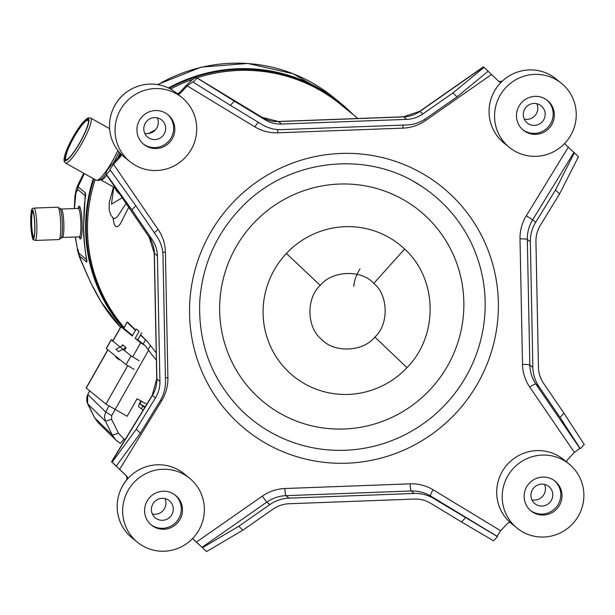 <?xml version="1.0" encoding="UTF-8"?>
<svg xmlns="http://www.w3.org/2000/svg" width="615" height="615" viewBox="0 0 615 615"><rect width="100%" height="100%" fill="white"/><g stroke="black" fill="none" stroke-linecap="round" stroke-linejoin="round"><path stroke-width="0.92" d="M30.865 222.745A13.615 1.914 -92.1 0 0 33.095 237.844A13.615 1.914 -92.1 0 0 33.594 237.79A13.615 1.914 -92.1 0 0 34.732 224.267A13.615 1.914 -92.1 0 0 32.587 210.86A13.615 1.914 -92.1 0 0 30.865 222.745M32.933 211.399A12.938 1.814 -92.1 0 0 31.626 222.799A12.938 1.814 -92.1 0 0 33.902 237.236M167.357 114.244A19.127 18.796 -50.9 0 1 145.301 145.24A19.127 18.796 -50.9 0 1 143.241 143.902M160.177 118.972A11.078 10.886 129.1 0 0 147.731 137.191A11.078 10.886 129.1 0 0 163.728 134.716A11.078 10.886 129.1 0 0 160.177 118.972M157.309 117.872A11.078 10.886 -50.9 0 1 144.74 133.324M181.925 97.524L176.42 93.042A41.282 40.559 129.1 0 0 170.701 89.167A41.282 40.559 129.1 0 0 116.804 102.29A41.282 40.559 129.1 0 0 124.33 157.094L129.834 161.568A41.282 40.559 -50.9 0 1 122.308 106.772A41.282 40.559 -50.9 0 1 176.205 93.641A41.282 40.559 -50.9 0 1 181.925 97.524A41.282 40.559 -50.9 0 1 189.451 152.32A41.282 40.559 -50.9 0 1 135.546 165.45A41.282 40.559 -50.9 0 1 129.834 161.568M165.297 112.906A19.127 18.796 129.1 0 0 143.81 144.387A19.127 18.796 129.1 0 0 171.439 140.097A19.127 18.796 129.1 0 0 165.297 112.906M554.522 480.753A19.127 18.796 -50.9 0 1 532.467 511.741A19.127 18.796 -50.9 0 1 530.407 510.404M536.434 504.738A11.078 10.886 129.1 0 0 548.872 486.519A11.078 10.886 129.1 0 0 533.443 488.241A11.078 10.886 129.1 0 0 536.434 504.738M544.475 484.374A11.078 10.886 -50.9 0 1 531.906 499.826M569.09 464.025L563.586 459.551A41.282 40.559 129.1 0 0 506.076 465.978A41.282 40.559 129.1 0 0 511.496 523.596L517 528.07A41.282 40.559 -50.9 0 1 511.572 470.452A41.282 40.559 -50.9 0 1 569.09 464.025A41.282 40.559 -50.9 0 1 576.616 518.822A41.282 40.559 -50.9 0 1 522.712 531.952A41.282 40.559 -50.9 0 1 517 528.07M533.62 512.687A19.127 18.796 129.1 0 0 555.114 481.207A19.127 18.796 129.1 0 0 528.462 484.19A19.127 18.796 129.1 0 0 533.62 512.687M123.815 328.087A156.456 153.742 -50.9 0 1 93.957 178.95M169.171 88.352A156.456 153.742 -50.9 0 1 348.151 110.577M79.143 236.829A16.413 2.306 -92.1 0 0 80.088 238.866A16.413 2.306 -92.1 0 0 80.373 238.981A16.413 2.306 -92.1 0 0 82.095 223.499A16.413 2.306 -92.1 0 0 79.435 206.294A16.413 2.306 -92.1 0 0 79.143 206.179A16.413 2.306 -92.1 0 0 78.074 208.416M86.138 256.824L86.323 259.369L79.051 253.457L76.983 246.723L75.46 236.967M74.3 208.562L74.992 195.616L76.383 188.828L77.859 184.977L78.013 186.837L85.285 192.749L84.916 199.652M86.677 262.021L86.492 259.161C86.069 256.985 83.379 238.958 83.525 228.596L83.648 228.795C84.978 259.215 87.791 260.345 86.677 262.021L79.404 256.109L79.312 256.555M74.43 208.554L75.906 193.056L77.767 189.512L78.013 186.837L84.34 173.576M85.285 192.749C86.438 197.054 83.825 196.354 83.648 228.795M101.39 302.226A157.063 154.334 129.1 0 0 120.509 327.311L101.39 302.226C94.902 291.771 88.283 278.188 81.511 261.49L79.404 256.109L79.051 253.457M122.331 327.326A157.063 154.334 -50.9 0 1 93.334 178.604M168.402 87.976A157.063 154.334 -50.9 0 1 318.393 88.007A157.063 154.334 -50.9 0 1 340.149 102.767A157.063 154.334 -50.9 0 1 353.048 114.559M77.767 189.512L85.231 195.616L83.525 228.596M101.244 302.065L90.382 282.008L81.511 261.49M77.859 184.977L81.557 177.589L79.927 182.77M73.231 136.999A23.186 4.236 -60.8 0 0 65.144 159.885A23.186 4.236 -60.8 0 0 66.143 159.992A23.186 4.236 -60.8 0 0 80.265 141.781A23.186 4.236 -60.8 0 0 88.36 120.209A23.186 4.236 -60.8 0 0 73.231 136.999M88.445 120.717A22.509 4.113 -60.8 0 0 88.229 120.463A22.509 4.113 -60.8 0 0 88.122 120.386A22.509 4.113 -60.8 0 0 73.908 137.406A22.509 4.113 -60.8 0 0 66.166 159.692A22.509 4.113 -60.8 0 0 66.62 159.792M546.889 100.061A19.127 18.796 -50.9 0 1 524.826 131.049A19.127 18.796 -50.9 0 1 522.765 129.711M543.752 119.725A11.078 10.886 129.1 0 0 525.802 107.548A11.078 10.886 129.1 0 0 528.792 124.046A11.078 10.886 129.1 0 0 543.752 119.725M536.834 103.681A11.078 10.886 -50.9 0 1 524.264 119.133M561.449 83.333L555.945 78.858A41.282 40.559 129.1 0 0 498.434 85.285A41.282 40.559 129.1 0 0 503.854 142.903L509.358 147.377A41.282 40.559 -50.9 0 1 503.939 89.759A41.282 40.559 -50.9 0 1 561.449 83.333A41.282 40.559 -50.9 0 1 570.835 135.146A41.282 40.559 -50.9 0 1 515.07 151.259A41.282 40.559 -50.9 0 1 509.358 147.377M551.824 124.53A19.127 18.796 129.1 0 0 520.82 103.497A19.127 18.796 129.1 0 0 525.979 131.994A19.127 18.796 129.1 0 0 551.824 124.53M123.73 328.241L132.525 335.536M123.769 328.179L120.863 326.68L112.745 341.01M156.379 360.136A166.119 163.244 -50.9 0 1 148.592 350.266L145.263 345.661L140.666 342.816L135.162 338.342L139.128 331.339L136.238 328.979L132.271 335.99L120.863 326.68M145.263 345.661L137.76 339.788L141.727 332.784M135.162 338.342L137.76 339.788M143.226 410.013L141.296 408.791L142.788 406.161L140.32 404.155A3.021 0.553 119.2 0 1 141.373 401.18L137.053 398.766L127.136 416.278L105.957 404.116L86.154 387.973L107.786 349.766M140.897 400.911L140.443 401.703A5.035 0.922 -60.8 0 0 138.69 406.669L141.296 408.791M119.425 359.414L115.697 357.038L116.02 356.462M121.954 345.976L122.639 344.777L126.113 347.606L124.453 350.535M119.495 359.291L119.172 359.867L115.697 357.038M142.788 406.161L144.802 407.438M113.006 340.556L111.307 339.841L131.003 355.862L139.075 360.667M134.116 369.423L126.044 364.618L106.257 348.49L111.215 339.734M498.219 80.896A4.028 3.959 129.1 0 0 502.978 80.457A40.275 39.575 -50.9 0 1 508.397 76.398M192.556 538.571L206.586 551.563L192.61 538.509M119.879 491.731A40.275 39.575 -50.9 0 1 126.067 480.669A4.028 3.959 129.1 0 0 125.721 475.295L111.561 461.704L152.243 395.291L155.426 397.92A30.204 29.681 129.1 0 0 159.923 381.415L157.402 255.832A30.204 29.681 129.1 0 0 152.251 239.689L131.871 209.892L135.823 205.694L156.871 236.468A35.839 35.224 129.1 0 1 162.983 255.625L165.496 381.208A35.839 35.224 129.1 0 1 160.169 400.796L140.381 433.091L136.269 429.201L155.426 397.92M120.425 153.458A4.028 3.959 129.1 0 1 119.318 156.525L112.683 163.575C107.848 168.879 105.58 172.315 105.872 173.891L106.387 174.329L110.339 170.132L109.862 169.732L113.491 164.228L120.133 157.179A4.028 3.959 -50.9 0 0 121.24 154.304M112.238 111.038A40.275 39.575 -50.9 0 1 128.866 90.59M174.445 92.742A4.028 3.959 129.1 0 0 179.803 92.296L186.445 85.247C191.58 79.981 194.963 77.444 196.6 77.636L262.059 117.311A12.085 2.222 121.2 0 1 262.105 117.342L265.142 119.817L234.3 101.121L230.348 105.319L192.672 81.849L187.252 85.908L180.618 92.957A4.028 3.959 -50.9 0 1 177.881 94.233M140.381 433.091L116.281 466.07L115.751 465.655L126.529 475.956A4.028 3.959 -50.9 0 1 127.751 478.747M500.656 530.737L433.045 489.755A6.442 1.184 -58.8 0 0 430.608 496.005L433.652 498.473L497.504 536.634L497.074 536.28L500.656 530.737L507.298 523.688A4.028 3.959 -50.9 0 1 510.104 522.412M566.676 462.065A4.028 3.959 -50.9 0 1 567.783 459.459L574.418 452.409L579.86 448.373L580.299 448.727L560.034 417.408L538.986 386.635A35.839 35.224 129.1 0 1 532.874 367.47L530.353 241.887A35.839 35.224 129.1 0 1 535.688 222.299L555.468 190.004L559.581 193.894L540.424 225.175A30.204 29.681 129.1 0 0 535.934 241.68L538.448 367.263A30.204 29.681 129.1 0 0 543.599 383.406L563.986 413.211L560.034 417.408M555.468 190.004L574.356 152.781L564.493 143.633M501.263 82.141A4.028 3.959 -50.9 0 1 498.411 81.072L488.087 71.248M193.133 82.218L197.084 78.02L196.6 77.636M197.084 78.02L234.3 101.121M262.005 117.281A12.085 2.222 121.2 0 1 262.059 117.311L278.264 121.486L403.463 116.804L419.653 111.346L483.444 66.82L488.164 71.186L457.053 96.839L426.026 118.495A35.839 35.224 129.1 0 1 406.83 124.96L281.632 129.634A35.839 35.224 129.1 0 1 262.198 124.622L230.348 105.319M574.356 152.781L578.477 156.679L559.581 193.894M457.053 96.839L452.94 92.95L484.051 67.296M452.94 92.95L422.897 113.913A30.204 29.681 129.1 0 1 406.715 119.364L281.516 124.046A30.204 29.681 129.1 0 1 265.142 119.817M202.473 547.665L238.797 526.255L242.91 530.153L272.96 509.182A30.204 29.681 129.1 0 1 289.135 503.739L414.333 499.057A30.204 29.681 129.1 0 1 430.708 503.285L461.55 521.974L465.501 517.784M433.652 498.473A35.839 35.224 129.1 0 0 414.226 493.461L289.027 498.142A35.839 35.224 129.1 0 0 269.824 504.6L238.797 526.255M131.871 209.892L106.387 174.329M110.339 170.132L135.823 205.694M116.281 466.07L111.561 461.704M112.161 462.18L136.269 429.201M242.91 530.153L206.586 551.563M497.504 536.634L493.553 540.831L461.55 521.974M563.986 413.211L584.25 444.53L580.299 448.727M174.998 494.937A19.127 18.796 -50.9 0 1 152.935 525.933A19.127 18.796 -50.9 0 1 150.875 524.595M152.851 503.985A11.078 10.886 129.1 0 0 156.902 518.929A11.078 10.886 129.1 0 0 169.348 500.702A11.078 10.886 129.1 0 0 152.851 503.985M164.951 498.565A11.078 10.886 -50.9 0 1 152.382 514.017M189.566 478.216L184.062 473.742A41.282 40.559 129.1 0 0 122.585 485.973A41.282 40.559 129.1 0 0 131.964 537.787L137.468 542.261A41.282 40.559 -50.9 0 1 128.089 490.447A41.282 40.559 -50.9 0 1 189.566 478.216A41.282 40.559 -50.9 0 1 197.092 533.013A41.282 40.559 -50.9 0 1 143.187 546.143A41.282 40.559 -50.9 0 1 137.468 542.261M147.1 501.064A19.127 18.796 129.1 0 0 154.096 526.878A19.127 18.796 129.1 0 0 175.59 495.398A19.127 18.796 129.1 0 0 147.1 501.064M124.107 327.541A156.056 153.35 -50.9 0 1 95.148 179.618M170.586 89.098A156.056 153.35 -50.9 0 1 193.225 79.097M196.946 77.844A156.056 153.35 -50.9 0 1 318.77 89.59A156.056 153.35 -50.9 0 1 340.379 104.25L357.907 118.511M122.216 197.776L111.469 204.149L113.798 187.175M126.098 203.457L117.411 216.665L114.936 218.586L112.96 218.133L114.252 224.221L115.828 226.635L117.788 226.643L120.156 224.152L128.735 207.309M117.596 191.603A26.176 4.782 -60.8 0 0 118.118 192.895A26.176 4.782 -60.8 0 0 118.241 192.979A26.176 4.782 -60.8 0 0 118.995 193.072M140.574 334.814L147.162 341.248L140.389 335.152M135.469 330.34L127.136 322.199L123.761 328.402M127.851 322.375L135.654 330.001M156.233 352.91L147.162 341.248M120.302 443.407L116.197 440.34L98.408 422.951L94.595 417.731L86.815 401.526L86.915 396.752L87.814 394.507L105.672 411.958L104.427 416.578L105.457 421.214L112.391 435.128L115.72 439.863L120.302 443.407L124.061 439.056L125.083 439.633M125.983 347.506L118.48 351.642L116.027 349.251L123.238 345.269M60.724 225.275A16.198 2.276 87.9 0 1 59.002 239.566L61.277 237.982A15.152 2.129 -92.1 0 0 62.392 225.082A15.152 2.129 -92.1 0 0 60.178 208.6L57.787 207.194A16.198 2.276 87.9 0 1 58.071 207.301A16.198 2.276 87.9 0 1 60.724 225.275M35.14 240.457C32.91 238.336 33.202 243.947 31.073 229.31C30.327 204.088 32.534 209.377 33.933 208.085A16.198 2.276 87.9 0 1 34.209 208.193A16.198 2.276 87.9 0 1 36.862 226.166A16.198 2.276 87.9 0 1 35.14 240.457L59.002 239.566M34.901 226.028A14.468 2.03 87.9 0 1 33.11 238.697A14.468 2.03 87.9 0 1 30.742 222.645A14.468 2.03 87.9 0 1 32.534 209.976A14.468 2.03 87.9 0 1 34.901 226.028M81.457 236.667A14.875 2.091 87.9 0 1 80.48 237.236L81.172 237.797M80.035 207.301L79.381 207.916A14.875 2.091 87.9 0 1 79.981 207.793A14.875 2.091 87.9 0 1 80.404 208.408M79.381 207.916L78.32 208.408A14.214 1.999 87.9 0 1 78.574 208.508A14.214 1.999 87.9 0 1 80.896 224.283A14.214 1.999 87.9 0 1 79.389 236.821L80.48 237.236M78.32 208.408L61.3 209.046A14.214 1.999 87.9 0 1 61.546 209.146A14.214 1.999 87.9 0 1 63.875 224.913A14.214 1.999 87.9 0 1 62.361 237.459L79.389 236.821M157.463 84.578L201.113 67.15L247.784 63.437L293.27 73.8L333.445 97.316A157.063 154.334 129.1 0 0 157.932 84.655M76.383 188.828L75.906 193.056M75.314 236.975L76.983 246.723M80.027 142.526A24.039 4.397 119.2 0 1 64.729 160.623A24.039 4.397 119.2 0 1 73.108 136.899A24.039 4.397 119.2 0 1 88.406 118.803A24.039 4.397 119.2 0 1 80.027 142.526M81.757 143.564A25.776 4.712 -60.8 0 0 90.743 118.126A25.776 4.712 -60.8 0 0 90.62 118.042L88.422 117.849L86.423 118.918L82.287 123.1L72.693 137.583L65.459 153.166L64.022 158.993L64.16 161.284L65.482 163.044A25.776 4.712 -60.8 0 0 81.757 143.564M117.619 191.057A25.292 4.62 119.2 0 1 116.589 191.042L118.234 191.957M116.396 189.266A24.223 4.428 119.2 0 1 114.913 187.721M115.305 187.683A23.278 4.251 119.2 0 1 114.575 187.606L114.959 187.998L114.905 187.398L116.589 191.042M106.81 175.26A23.278 4.251 119.2 0 1 100.752 179.888L114.575 187.606M120.133 153.143A23.278 4.251 119.2 0 1 117.573 158.378M119.056 151.928A24.454 4.466 119.2 0 1 114.113 161.584A24.454 4.466 119.2 0 1 113.437 162.767M105.98 174.045A24.454 4.466 119.2 0 1 101.729 178.75L98.846 180.51L96.332 180.28A25.776 4.712 119.2 0 0 112.614 160.792A25.776 4.712 119.2 0 0 117.888 150.475M360.029 268.855C356.008 275.651 353.948 281.501 353.856 286.398M148.592 350.266L111.676 415.648L111.584 419.345L118.526 433.26L124.061 439.056M146.785 404.201L141.373 401.18M120.971 326.796L112.868 341.11M107.909 349.866L86.261 388.096M140.666 342.816L132.671 356.946M127.712 365.702L105.957 404.116M145.155 406.861L140.32 404.155M126.044 364.618L131.003 355.862M106.349 348.597L111.307 339.841M404.616 249.044L373.774 283.392C361.443 269.362 332 270.462 320.246 285.398L286.39 253.465A84.493 83.033 129.1 0 1 404.616 249.044C437.642 278.695 438.779 335.552 406.999 367.632A84.493 83.033 -50.9 0 1 288.773 372.052A84.493 83.033 -50.9 0 1 286.39 253.465M119.618 469.414L161.614 400.849A42.289 41.551 129.1 0 0 167.903 377.741L165.389 252.158A42.289 41.551 129.1 0 0 158.178 229.556L113.491 164.228M433.045 489.755A42.289 41.551 129.1 0 0 410.128 483.836L284.93 488.518A42.289 41.551 129.1 0 0 262.274 496.144L196.408 542.107M568.298 147.223L526.302 215.788A42.289 41.551 129.1 0 0 520.006 238.897L522.527 364.48A42.289 41.551 129.1 0 0 529.738 387.089L574.418 452.409M187.252 85.908L254.864 126.89A42.289 41.551 129.1 0 0 277.788 132.802L402.986 128.128A42.289 41.551 129.1 0 0 425.634 120.502L491.5 74.53M233.746 201.674A156.049 153.343 129.1 0 0 245.539 429.424A156.049 153.343 129.1 0 0 470.89 394.399A156.049 153.343 129.1 0 0 420.814 172.6A156.049 153.343 129.1 0 0 233.746 201.674M422.582 187.006C367.916 149.114 286.613 158.601 240.48 208.4C215.834 234.607 202.266 265.534 199.775 301.173C198.053 343.677 211.86 379.955 241.195 410.005A144.371 141.873 129.1 0 0 452.371 396.498A144.371 141.873 129.1 0 0 422.582 187.006A144.371 141.873 129.1 0 0 413.411 181.41M253.68 223.153A123.407 121.263 129.1 0 0 264.604 402.84A123.407 121.263 129.1 0 0 442.385 374.228A123.407 121.263 129.1 0 0 402.533 199.199A123.407 121.263 129.1 0 0 253.68 223.153M406.999 367.632L374.85 337.089C363.096 352.026 333.661 353.125 321.322 339.088C306.639 327.549 306.047 298.021 320.246 285.398M374.85 337.089C389.049 324.466 388.457 294.939 373.774 283.392M119.318 156.525L120.133 157.179M180.618 92.957L179.803 92.296M196.646 77.667L262.105 117.342A30.204 29.681 129.1 0 0 278.472 121.57L403.671 116.888A30.204 29.681 129.1 0 0 419.853 111.446L483.613 66.943M278.264 121.486A12.085 1.699 87.9 0 1 278.472 121.57L281.516 124.046M403.463 116.804A12.085 1.699 87.9 0 1 403.671 116.888L406.715 119.364M419.653 111.346A12.085 0.623 55.1 0 1 419.853 111.446L422.897 113.913M425.634 120.502L424.827 119.302M402.986 128.128A6.442 0.907 87.9 0 1 403.04 125.099M277.788 132.802A6.442 0.907 87.9 0 1 277.857 129.581M254.864 126.89A6.442 1.184 121.2 0 1 258.446 122.347M158.178 229.556A6.442 1.145 -34.4 0 0 154.35 232.778M165.389 252.158A6.442 0.776 -1.1 0 0 162.76 252.335M167.903 377.741A6.442 0.776 -1.1 0 0 165.435 377.902M161.614 400.849L160.53 400.196M126.529 475.956L125.721 475.295M111.73 461.827L152.389 395.445A30.204 29.681 129.1 0 0 156.879 378.94L154.357 253.357A30.204 29.681 129.1 0 0 149.207 237.213L105.949 173.976M152.243 395.291L156.756 378.74A12.085 1.461 -1.1 0 0 156.879 378.94L159.923 381.415M156.756 378.74L154.234 253.157A12.085 1.461 -1.1 0 0 154.357 253.357L157.402 255.832M149.084 237.029A12.085 2.152 -34.4 0 0 149.13 237.129A12.085 2.152 -34.4 0 0 149.207 237.213L152.251 239.689M262.274 496.144L266.787 502.124L269.824 504.6M284.93 488.518A6.442 0.907 -92.1 0 0 285.983 495.667A35.839 35.224 129.1 0 0 266.787 502.124L202.043 547.312M410.128 483.836A6.442 0.907 -92.1 0 0 411.181 490.985L285.983 495.667L289.027 498.142M497.074 536.28L430.608 496.005A35.839 35.224 129.1 0 0 411.181 490.985L414.226 493.461M529.738 387.089A6.442 1.145 145.6 0 1 535.942 384.16L538.986 386.635M522.527 364.48A6.442 0.776 178.9 0 1 529.83 365.003A35.839 35.224 129.1 0 0 535.942 384.16L579.86 448.373M520.006 238.897A6.442 0.776 178.9 0 1 527.309 239.419L529.83 365.003L532.874 367.47M526.302 215.788L532.644 219.832A35.839 35.224 129.1 0 0 527.309 239.419L530.353 241.887M573.926 152.435L532.644 219.832L535.688 222.299M150.368 345.545L148.123 349.62M87.561 403.663L87.745 394.423L89.759 390.94M145.378 340.026L143.103 344.139M108.955 406.015L105.672 411.958L111.676 415.648M111.584 419.345L105.457 421.214L87.576 403.724L94.595 417.731L112.391 435.128L118.526 433.26M94.541 417.616L98.408 422.951M33.933 208.085L57.787 207.194M62.361 237.459L61.269 237.997M61.3 209.046L60.17 208.593M333.445 97.316L340.149 102.767M82.133 263.551L79.32 256.563L77.19 249.106M81.557 177.589L83.801 173.276M109.093 128.366L109.57 127.712M100.752 179.888L100.222 179.765M65.482 163.044L96.332 180.28M90.62 118.042L109.624 128.658M154.234 253.157L149.13 237.129L105.872 173.891M148.376 133.524L155.441 129.857M113.468 186.991L109.232 202.666L109.178 210.007L110.831 215.112L113.652 218.625M87.745 394.423L89.675 390.871M123.677 328.341L127.067 322.099"/></g></svg>
